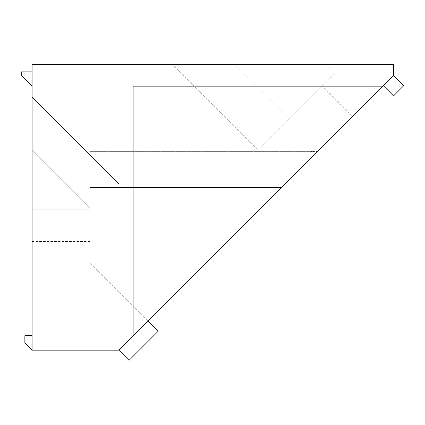 <?xml version="1.0" encoding="UTF-8"?>
<svg xmlns="http://www.w3.org/2000/svg" width="425" height="425" viewBox="0 0 425 425"><rect width="100%" height="100%" fill="white"/><g stroke="black" fill="none" stroke-linecap="round" stroke-linejoin="round"><path stroke-width="0.32" stroke-dasharray="2.12 1.59" d="M352.633 116.354L317.098 151.895L310.468 151.364L89.925 151.364L312.306 151.364L305.862 151.364L281.074 126.581L321.969 85.691L352.633 116.354L317.363 151.629L312.306 151.364M321.969 85.691L281.074 126.581M383.302 85.691L393.529 95.912L403.75 85.691L393.529 75.464L383.302 85.691L393.529 75.464L393.529 64.621L32.093 64.621L32.093 350.158L32.093 335.697L32.093 350.158L24.862 342.927L24.862 335.697L32.093 335.697M172.879 64.621L326.225 64.621L172.879 64.621L257.959 149.696L172.879 64.621M317.363 151.629L317.098 151.895M393.529 75.464L118.835 350.158L147.857 321.135L118.835 350.158L32.093 350.158M133.296 335.697L382.686 86.307L133.296 335.697L382.686 86.307L133.296 335.697L133.296 86.307L382.686 86.307L133.296 86.307L133.296 335.697L133.296 86.307L382.686 86.307L133.296 86.307L133.296 335.697M32.093 209.196L32.093 104.667L32.093 150.381L89.925 208.213L89.925 241.522L89.925 209.196L32.093 209.196L32.093 241.522L32.093 150.381L89.925 208.213L89.925 162.493L89.925 209.196L32.093 209.196M32.093 97.15L32.093 314.011L32.093 97.15L32.093 314.011L32.093 97.15L118.835 183.898L118.835 314.011L118.835 183.898L32.093 97.15L118.835 183.898L118.835 314.011L32.093 314.011L118.835 314.011L118.835 183.898L32.093 97.15M32.093 86.307L32.093 71.852L32.093 86.307L21.25 75.464L21.25 71.852L32.093 71.852M118.835 314.011L32.093 314.011L118.835 314.011M89.925 263.197L89.925 187.51L89.925 263.197L147.857 321.135L89.925 263.197M89.925 151.364L89.925 187.51L89.925 151.364M118.835 350.158L129.062 360.379L158.079 331.357L147.857 321.135M32.093 241.522L89.925 241.522M89.925 162.493L32.093 104.667M334.629 73.026L257.959 149.696L288.623 119.032L234.218 64.621L288.623 119.032L334.629 73.026L326.225 64.621L334.629 73.026M281.483 187.51L89.925 187.51L281.483 187.51"/><path stroke-width="0.64" d="M393.529 64.621L32.093 64.621L32.093 350.158L118.835 350.158L393.529 75.464L393.529 64.621M118.835 350.158L129.062 360.379L158.079 331.357L147.857 321.135M32.093 350.158L24.862 342.927L24.862 335.697L32.093 335.697M32.093 86.307L21.25 75.464L21.25 71.852L32.093 71.852M383.302 85.691L393.529 95.912L403.75 85.691L393.529 75.464"/></g></svg>
